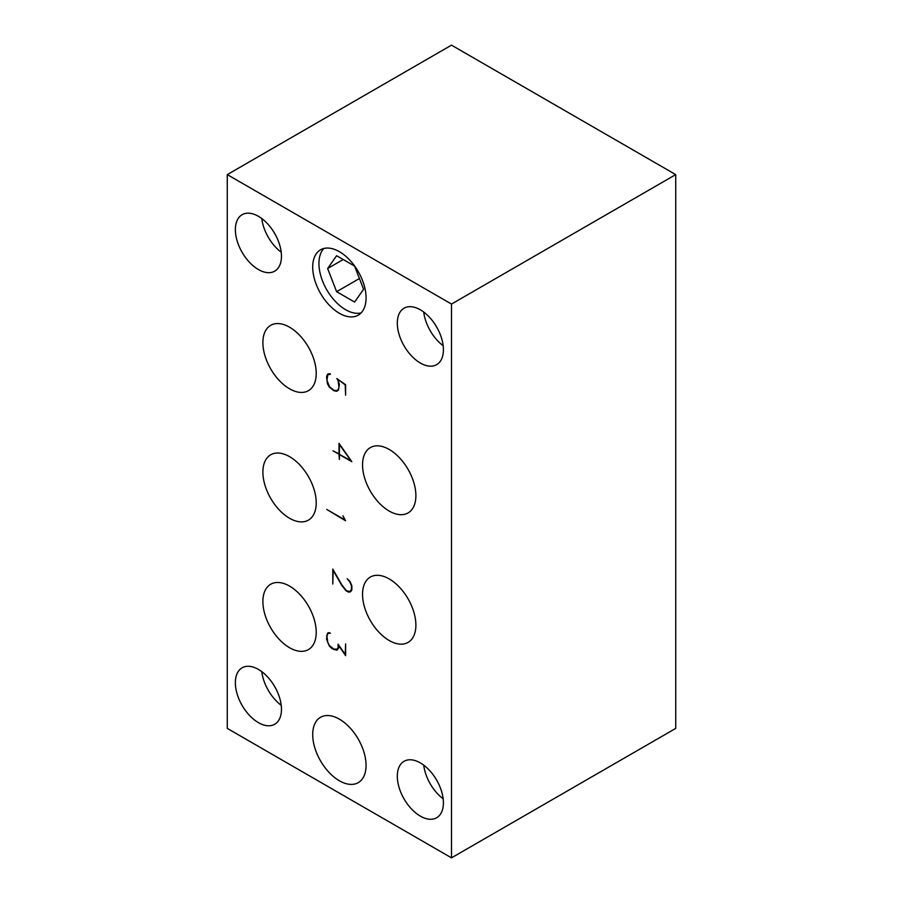 <?xml version="1.0" encoding="UTF-8"?>
<svg xmlns="http://www.w3.org/2000/svg" width="903" height="903" viewBox="0 0 903 903"><rect width="100%" height="100%" fill="white"/><g stroke="black" fill="none" stroke-linecap="round" stroke-linejoin="round"><path stroke-width="1.35" d="M415.888 625.124A37.723 21.785 60 0 1 408.077 642.394A37.723 21.785 60 0 1 379.012 632.292A37.723 21.785 60 0 1 362.543 594.321A37.723 21.785 60 0 1 370.354 577.051A37.723 21.785 60 0 1 399.419 587.164A37.723 21.785 60 0 1 415.888 625.124M316.231 632.314A37.723 21.785 60 0 1 308.42 649.584A37.723 21.785 60 0 1 279.354 639.482A37.723 21.785 60 0 1 262.886 601.511A37.723 21.785 60 0 1 270.697 584.241A37.723 21.785 60 0 1 299.773 594.355A37.723 21.785 60 0 1 316.231 632.314M366.065 765.372A37.723 21.785 60 0 1 358.254 782.641A37.723 21.785 60 0 1 329.177 772.539A37.723 21.785 60 0 1 312.709 734.568A37.723 21.785 60 0 1 320.52 717.298A37.723 21.785 60 0 1 349.596 727.4A37.723 21.785 60 0 1 366.065 765.372M415.888 495.668A37.723 21.785 60 0 1 408.077 512.938A37.723 21.785 60 0 1 379.012 502.836A37.723 21.785 60 0 1 362.543 464.864A37.723 21.785 60 0 1 370.354 447.595A37.723 21.785 60 0 1 399.419 457.697A37.723 21.785 60 0 1 415.888 495.668M316.231 373.402A37.723 21.785 60 0 1 308.42 390.672A37.723 21.785 60 0 1 279.354 380.569A37.723 21.785 60 0 1 262.886 342.598A37.723 21.785 60 0 1 270.697 325.328A37.723 21.785 60 0 1 299.773 335.442A37.723 21.785 60 0 1 316.231 373.402M366.065 297.888A37.723 21.785 60 0 1 358.254 315.158A37.723 21.785 60 0 1 329.177 305.045A37.723 21.785 60 0 1 312.709 267.085A37.723 21.785 60 0 1 320.52 249.815A37.723 21.785 60 0 1 349.596 259.917A37.723 21.785 60 0 1 366.065 297.888M323.895 248.46A37.723 21.785 -120 0 0 318.94 263.484A37.723 21.785 -120 0 0 333.399 299.22A37.723 21.785 -120 0 0 361.11 312.912M316.231 502.858A37.723 21.785 60 0 1 308.42 520.128A37.723 21.785 60 0 1 279.354 510.026A37.723 21.785 60 0 1 262.886 472.055A37.723 21.785 60 0 1 270.697 454.785A37.723 21.785 60 0 1 299.773 464.898A37.723 21.785 60 0 1 316.231 502.858M281.465 709.34A32.587 18.816 60 0 1 274.715 724.251A32.587 18.816 60 0 1 249.6 715.526A32.587 18.816 60 0 1 235.367 682.724A32.587 18.816 60 0 1 242.117 667.802A32.587 18.816 60 0 1 267.232 676.539A32.587 18.816 60 0 1 281.465 709.34M261.78 671.64A32.587 18.816 -120 0 0 281.217 705.311M443.407 349.732A32.587 18.816 60 0 1 436.657 364.654A32.587 18.816 60 0 1 411.542 355.917A32.587 18.816 60 0 1 397.309 323.116A32.587 18.816 60 0 1 404.059 308.205A32.587 18.816 60 0 1 429.173 316.93A32.587 18.816 60 0 1 443.407 349.732M423.721 312.043A32.587 18.816 -120 0 0 443.159 345.714M443.407 802.835A32.587 18.816 60 0 1 436.657 817.746A32.587 18.816 60 0 1 411.542 809.02A32.587 18.816 60 0 1 397.309 776.219A32.587 18.816 60 0 1 404.059 761.297A32.587 18.816 60 0 1 429.173 770.033A32.587 18.816 60 0 1 443.407 802.835M423.721 765.134A32.587 18.816 -120 0 0 443.159 798.805M281.465 256.238A32.587 18.816 60 0 1 274.715 271.16A32.587 18.816 60 0 1 249.6 262.423A32.587 18.816 60 0 1 235.367 229.622A32.587 18.816 60 0 1 242.117 214.7A32.587 18.816 60 0 1 267.232 223.436A32.587 18.816 60 0 1 281.465 256.238M261.78 218.549A32.587 18.816 -120 0 0 281.217 252.208M273.948 685.332A19.821 11.446 -120 0 0 275.449 687.928M435.889 325.735A19.821 11.446 -120 0 0 437.391 328.32M435.889 778.826A19.821 11.446 -120 0 0 437.391 781.422M273.948 232.229A19.821 11.446 -120 0 0 275.449 234.825M339.393 454.074L339.393 444.49L350.996 460.767L332.97 450.823L338.997 453.837L338.997 443.328L351.843 461.726L339.393 454.536L339.393 459.435L338.997 454.311M327.631 268.507L336.627 291.68L354.608 302.065L363.593 289.265L354.608 266.103L336.627 255.718L327.631 268.507L343.208 259.522M336.627 291.68L359.428 278.519M675.726 174.606L451.5 45.15L227.274 174.606L227.274 728.394L451.5 857.85L675.726 728.394L675.726 174.606L451.5 304.063L227.274 174.606M350.646 591.047L351.222 591.047M337.654 390.017L338.478 390.175L336.616 391.259L333.884 390.728L329.302 387.037L327.45 383.809L326.559 377.002L327.45 374.35L330.193 373.774L330.396 374.305L327.8 374.768L326.942 380.298L329.516 386.744L333.828 390.231L336.424 390.728L338.128 389.746L338.986 387.252L338.128 380.739L336.842 378.56L345.612 384.734L345.612 395.232L345.217 384.915L338.32 379.599M451.5 857.85L451.5 304.063M341.977 585.076L346.368 590.618L349.743 591.567L351.436 589.625L351.436 585.641L349.743 581.713L347.192 578.789L349.992 581.442L351.843 585.754L351.843 589.975L349.992 592.131L346.244 591.036L341.729 585.291L333.173 570.436L332.789 584.038L332.789 569.116L341.977 585.076M351.515 590.539L350.578 591.081M349.066 591.578L348.129 592.12M342.926 515.794L345.612 520.794L326.739 509.427L344.935 519.925L342.926 515.794M329.572 632.687L327.8 633.68L329.516 632.687M327.8 633.68L326.942 636.197L327.8 642.699L329.516 645.656L333.828 649.144L337.225 649.122L338.094 647.677L338.094 644.178L345.217 654.438L345.612 643.873L345.612 655.623L338.512 645.374L338.512 648.027L336.616 650.171L332.033 648.58L329.302 645.95L326.559 639.053L327.45 633.263L330.396 633.217L328.647 633.229M338.162 648.636L336.424 649.641M338.207 648.568L337.225 649.122M337.62 649.596L336.616 650.171M334.516 649.28L333.884 649.641M327.157 635.565L326.559 635.915M328.455 632.687L327.45 633.263M337.97 379.802L339.393 384.407L338.478 390.175M334.516 390.367L333.884 390.728M327.157 376.653L326.559 377.002M328.455 373.774L327.45 374.35M329.572 373.774L328.647 374.316M329.516 373.774L327.8 374.768"/></g></svg>

